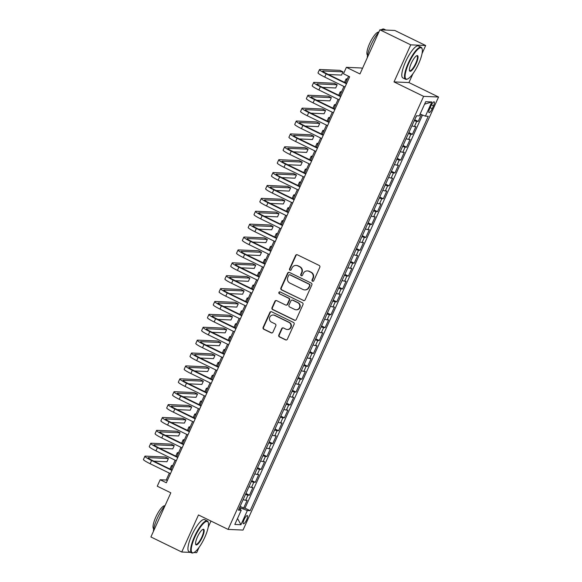 <?xml version="1.0" encoding="UTF-8"?>
<svg xmlns="http://www.w3.org/2000/svg" width="582" height="582" viewBox="0 0 582 582"><rect width="100%" height="100%" fill="white"/><g stroke="black" fill="none" stroke-linecap="round" stroke-linejoin="round"><path stroke-width="0.87" d="M312.498 281.201A0.975 0.938 -87.5 0 0 313.749 280.728L319.816 267.291A1.397 1.339 -87.5 0 0 319.176 265.436L297.38 254.792A1.397 1.339 -87.5 0 0 295.598 255.469L289.523 268.913A0.975 0.938 -87.5 0 0 290.331 270.303A0.975 0.938 -87.5 0 0 291.218 269.742L292.004 267.996A4.467 4.285 -87.5 0 1 297.708 265.843L299.526 266.731A4.467 4.285 -87.5 0 1 301.578 272.667L300.792 274.406A0.975 0.938 -87.5 0 0 301.592 275.795A0.975 0.938 -87.5 0 0 302.487 275.235L303.273 273.496A4.467 4.285 -87.5 0 1 308.977 271.336L310.788 272.223A4.467 4.285 -87.5 0 1 312.84 278.167L312.054 279.906A0.975 0.938 -87.5 0 0 312.498 281.201M307.347 270.921L307.747 270.943A4.467 4.285 -87.5 0 1 309.377 271.358L311.195 272.245A4.467 4.285 -87.5 0 1 313.24 278.181L312.454 279.92A0.975 0.938 -87.5 0 0 313.058 281.281M297.067 254.69A1.397 1.339 -87.5 0 0 295.998 255.491L289.931 268.928A0.975 0.938 -87.5 0 0 290.534 270.288M296.078 265.428L296.485 265.443A4.467 4.285 -87.5 0 1 298.115 265.858L299.934 266.745A4.467 4.285 -87.5 0 1 301.978 272.689L301.192 274.428A0.975 0.938 -87.5 0 0 301.796 275.781M246.673 519.719A4.554 1.193 116 0 0 247.379 515.572A4.554 1.193 116 0 0 244.091 519.602A4.554 1.193 116 0 0 243.385 523.756A4.554 1.193 116 0 0 246.673 519.719M278.807 335.043A1.397 1.339 -87.5 0 0 279.447 336.898L285.558 339.881A1.397 1.339 -87.5 0 0 287.341 339.211L294.085 324.283A1.397 1.339 -87.5 0 0 293.444 322.428L271.641 311.792A1.397 1.339 -87.5 0 0 269.859 312.461L263.122 327.39A1.397 1.339 -87.5 0 0 263.762 329.245L271.147 332.853A1.397 1.339 -87.5 0 0 272.929 332.177L275.817 325.789A1.397 1.339 -87.5 0 0 275.177 323.934L271.51 322.144A3.732 3.579 -87.5 0 1 273.205 315.029A3.732 3.579 -87.5 0 1 274.566 315.379L288.919 322.377A3.732 3.579 -87.5 0 1 287.224 329.492A3.732 3.579 -87.5 0 1 285.864 329.15L283.47 327.979A1.397 1.339 -87.5 0 0 281.688 328.655L278.807 335.043L279.207 335.065A1.397 1.339 -87.5 0 0 279.847 336.92L285.966 339.903A1.397 1.339 -87.5 0 0 286.271 340.004M422.059 53.522L425.675 45.512L410.739 44.85L379.893 29.798L359.967 73.943L346.392 67.323L343.482 73.769L349.651 76.78L166.343 482.769L160.174 479.757L157.264 486.203L170.832 492.823L150.905 536.968L181.744 552.02L190.7 552.413M410.739 44.85L394.014 81.909L423.623 96.357L228.093 529.409L198.477 514.961L181.744 552.02M303.324 300.538A1.397 1.339 -87.5 0 0 305.106 299.868L311.85 284.94A1.397 1.339 -87.5 0 0 311.21 283.078L289.407 272.441A1.397 1.339 -87.5 0 0 287.624 273.118L280.888 288.046A1.397 1.339 -87.5 0 0 281.528 289.901L303.731 300.559A1.397 1.339 -87.5 0 0 304.037 300.661M302.967 304.612L296.223 319.54A1.397 1.339 -87.5 0 1 294.441 320.209L272.645 309.573A1.397 1.339 -87.5 0 1 272.005 307.718L274.886 301.331A1.397 1.339 -87.5 0 1 276.668 300.654L285.515 304.968A1.397 1.339 -87.5 0 0 287.297 304.299L289.21 300.057A1.397 1.339 -87.5 0 0 288.57 298.202L279.36 293.714A0.975 0.938 -87.5 0 1 279.804 291.851A0.975 0.938 -87.5 0 1 280.16 291.938L302.327 302.756A1.397 1.339 -87.5 0 1 302.967 304.612M193.879 552.558L196.68 552.682L199.088 547.356M379.893 29.798L394.829 30.468L425.675 45.512M240.104 506.355L243.647 508.086L247.139 500.353L245.662 500.287L247.99 495.129A5.689 0.618 -155.7 0 1 245.502 494.409M245.924 493.471L249.467 495.195L252.959 487.461L251.482 487.396L253.81 482.238A5.689 0.618 -155.7 0 1 251.322 481.518M251.744 480.579L255.287 482.303L258.779 474.57L257.302 474.505L259.63 469.354A5.689 0.618 -155.7 0 1 257.142 468.634M257.564 467.688L261.107 469.419L264.599 461.686L263.122 461.621L265.45 456.463A5.689 0.618 -155.7 0 1 262.955 455.742M263.384 454.804L266.927 456.528L270.412 448.795L268.942 448.729L271.27 443.571A5.689 0.618 -155.7 0 1 268.775 442.858M269.204 441.913L272.74 443.637L276.232 435.911L274.762 435.845L277.09 430.687A5.689 0.618 -155.7 0 1 274.595 429.967M275.024 429.021L278.56 430.753L282.052 423.019L280.582 422.954L282.91 417.796A5.689 0.618 -155.7 0 1 280.415 417.076M280.844 416.137L284.38 417.861L287.872 410.128L286.402 410.063L288.73 404.912A5.689 0.618 -155.7 0 1 286.235 404.192M286.664 403.246L290.2 404.977L293.692 397.244L292.222 397.179L294.55 392.021A5.689 0.618 -155.7 0 1 292.055 391.3M292.484 390.362L296.02 392.086L299.512 384.353L298.042 384.287L300.37 379.129A5.689 0.618 -155.7 0 1 297.875 378.409M298.297 377.471L301.84 379.195L305.332 371.462L303.855 371.396L306.183 366.245A5.689 0.618 -155.7 0 1 303.695 365.525M304.117 364.579L307.66 366.311L311.152 358.577L309.675 358.512L312.003 353.354A5.689 0.618 -155.7 0 1 309.515 352.634M309.937 351.695L313.48 353.42L316.972 345.686L315.495 345.621L317.823 340.47A5.689 0.618 -155.7 0 1 315.335 339.75M315.757 338.804L319.3 340.528L322.792 332.802L321.315 332.737L323.643 327.579A5.689 0.618 -155.7 0 1 321.155 326.858M321.577 325.913L325.12 327.644L328.612 319.911L327.135 319.845L329.463 314.687A5.689 0.618 -155.7 0 1 326.975 313.967M327.397 313.029L330.94 314.753L334.432 307.02L332.955 306.954L335.283 301.803A5.689 0.618 -155.7 0 1 332.788 301.083M333.217 300.137L336.76 301.869L340.244 294.136L338.775 294.07L341.103 288.912A5.689 0.618 -155.7 0 1 338.608 288.192M339.037 287.253L342.572 288.978L346.064 281.244L344.595 281.179L346.923 276.021A5.689 0.618 -155.7 0 1 344.428 275.301M344.857 274.362L348.392 276.086L351.884 268.353L350.415 268.287L352.743 263.137A5.689 0.618 -155.7 0 1 350.248 262.417M350.677 261.471L354.212 263.202L357.704 255.469L356.235 255.403L358.563 250.245A5.689 0.618 -155.7 0 1 356.068 249.525M356.497 248.587L360.032 250.311L363.524 242.578L362.055 242.512L364.383 237.361A5.689 0.618 -155.7 0 1 361.888 236.641M362.317 235.695L365.852 237.427L369.344 229.694L367.875 229.628L370.203 224.47A5.689 0.618 -155.7 0 1 367.708 223.75M368.13 222.804L371.672 224.536L375.164 216.802L373.688 216.737L376.016 211.579A5.689 0.618 -155.7 0 1 373.528 210.859M373.95 209.92L377.492 211.644L380.984 203.911L379.508 203.846L381.836 198.695A5.689 0.618 -155.7 0 1 379.348 197.975M379.77 197.029L383.312 198.76L386.804 191.027L385.328 190.961L387.656 185.804A5.689 0.618 -155.7 0 1 385.168 185.083M385.59 184.145L389.132 185.869L392.624 178.136L391.148 178.07L393.476 172.912A5.689 0.618 -155.7 0 1 390.988 172.192M391.41 171.254L394.952 172.978L398.444 165.244L396.968 165.179L399.296 160.028A5.689 0.618 -155.7 0 1 396.808 159.308M397.23 158.362L400.772 160.094L404.264 152.36L402.788 152.295L405.116 147.137A5.689 0.618 -155.7 0 1 402.628 146.417M403.05 145.478L406.592 147.202L410.084 139.469L408.608 139.404L410.936 134.253A5.689 0.618 -155.7 0 1 408.44 133.533M408.87 132.587L412.405 134.318L415.897 126.585L414.428 126.52A5.689 0.618 -155.7 0 1 411.932 125.799M430.993 105.757L429.712 108.587A4.409 1.157 116 0 0 429.029 112.61A4.409 1.157 116 0 0 432.215 108.703L433.495 105.866A4.409 1.157 116 0 0 434.172 101.843A4.409 1.157 116 0 0 430.993 105.757M423.623 96.357L438.559 97.019L243.029 530.071L228.093 529.409M243.647 508.086L245 508.144L250.18 510.669L428.257 116.284L425.427 116.153L420.08 114.13M250.18 510.669L247.357 510.545L240.955 524.724L234.815 524.455L241.217 510.276L238.394 510.145L416.465 115.76L419.295 115.883L425.697 101.705L431.829 101.981L425.427 116.153M414.69 119.696L418.225 121.427L416.756 121.362A5.689 0.618 -155.7 0 1 414.26 120.641M412.405 134.318L410.936 134.253M406.592 147.202L405.116 147.137M400.772 160.094L399.296 160.028M394.952 172.978L393.476 172.912M389.132 185.869L387.656 185.804M383.312 198.76L381.836 198.695M377.492 211.644L376.016 211.579M371.672 224.536L370.203 224.47M365.852 237.427L364.383 237.361M360.032 250.311L358.563 250.245M354.212 263.202L352.743 263.137M348.392 276.086L346.923 276.021M342.572 288.978L341.103 288.912M336.76 301.869L335.283 301.803M330.94 314.753L329.463 314.687M325.12 327.644L323.643 327.579M319.3 340.528L317.823 340.47M313.48 353.42L312.003 353.354M307.66 366.311L306.183 366.245M301.84 379.195L300.37 379.129M296.02 392.086L294.55 392.021M290.2 404.977L288.73 404.912M284.38 417.861L282.91 417.796M278.56 430.753L277.09 430.687M272.74 443.637L271.27 443.571M266.927 456.528L265.45 456.463M261.107 469.419L259.63 469.354M255.287 482.303L253.81 482.238M249.467 495.195L247.99 495.129M245 508.144L422.488 115.047M418.225 121.427L421.31 114.596M240.148 509.519L240.803 508.064L239.602 507.475M362.419 68.516L361.327 67.985L346.392 67.323M394.014 81.909L408.942 82.571L412.951 73.703M408.942 82.571L438.559 97.019M208.196 527.176L210.96 521.057M169.347 473.108L166.226 480.026L160.174 479.757M348.545 76.235L345.555 82.862M343.933 86.449L339.735 95.746M338.113 99.34L333.915 108.638M332.293 112.224L328.095 121.529M326.473 125.115L322.275 134.413M320.653 138.007L316.455 147.304M314.833 150.891L310.635 160.196M309.013 163.782L304.815 173.08M303.193 176.673L298.995 185.971M297.373 189.557L293.175 198.855M291.56 202.449L287.355 211.746M285.74 215.333L281.535 224.637M279.92 228.224L275.723 237.521M274.1 241.115L269.903 250.413M268.28 253.999L264.083 263.304M262.46 266.891L258.262 276.188M256.64 279.782L252.443 289.079M250.82 292.666L246.623 301.963M245 305.557L240.803 314.855M239.18 318.441L234.983 327.746M233.36 331.333L229.163 340.63M227.54 344.224L223.343 353.521M221.727 357.108L217.523 366.413M215.907 369.999L211.703 379.297M210.087 382.891L205.89 392.188M204.267 395.775L200.07 405.072M198.447 408.666L194.25 417.963M192.627 421.55L188.43 430.855M186.807 434.441L182.61 443.739M180.987 447.332L176.79 456.63M175.167 460.217L170.97 469.521M167.332 480.565L166.226 480.026M406.112 138.683A5.689 0.618 24.3 0 0 408.608 139.404M400.3 151.575A5.689 0.618 24.3 0 0 402.788 152.295M394.48 164.459A5.689 0.618 24.3 0 0 396.968 165.179M388.66 177.35A5.689 0.618 24.3 0 0 391.148 178.07M382.84 190.241A5.689 0.618 24.3 0 0 385.328 190.961M377.02 203.125A5.689 0.618 24.3 0 0 379.508 203.846M371.2 216.017A5.689 0.618 24.3 0 0 373.688 216.737M365.38 228.908A5.689 0.618 24.3 0 0 367.875 229.628M359.56 241.792A5.689 0.618 24.3 0 0 362.055 242.512M353.74 254.683A5.689 0.618 24.3 0 0 356.235 255.403M347.92 267.567A5.689 0.618 24.3 0 0 350.415 268.287M342.1 280.459A5.689 0.618 24.3 0 0 344.595 281.179M336.28 293.35A5.689 0.618 24.3 0 0 338.775 294.07M330.467 306.234A5.689 0.618 24.3 0 0 332.955 306.954M324.647 319.125A5.689 0.618 24.3 0 0 327.135 319.845M318.827 332.016A5.689 0.618 24.3 0 0 321.315 332.737M313.007 344.9A5.689 0.618 24.3 0 0 315.495 345.621M307.187 357.792A5.689 0.618 24.3 0 0 309.675 358.512M301.367 370.676A5.689 0.618 24.3 0 0 303.855 371.396M295.547 383.567A5.689 0.618 24.3 0 0 298.042 384.287M289.727 396.458A5.689 0.618 24.3 0 0 292.222 397.179M283.907 409.342A5.689 0.618 24.3 0 0 286.402 410.063M278.087 422.234A5.689 0.618 24.3 0 0 280.582 422.954M272.267 435.125A5.689 0.618 24.3 0 0 274.762 435.845M266.447 448.009A5.689 0.618 24.3 0 0 268.942 448.729M260.627 460.9A5.689 0.618 24.3 0 0 263.122 461.621M254.814 473.784A5.689 0.618 24.3 0 0 257.302 474.505M248.994 486.676A5.689 0.618 24.3 0 0 251.482 487.396M241.217 510.276L239.035 508.733M243.174 499.567A5.689 0.618 24.3 0 0 245.662 500.287M240.803 508.064L247.357 510.545M424.584 104.163L431.829 101.981M240.955 524.724L237.507 518.497M289.101 272.34A1.397 1.339 -87.5 0 0 288.032 273.133L281.288 288.061A1.397 1.339 -87.5 0 0 281.928 289.923L303.731 300.559M309.522 285.5A0.975 0.938 -87.5 0 0 309.078 284.205L289.938 274.864A0.975 0.938 -87.5 0 0 288.694 275.337L287.864 277.17A4.467 4.285 -87.5 0 0 289.916 283.114L302.989 289.494A4.467 4.285 -87.5 0 0 308.693 287.333L309.93 285.522A0.975 0.938 -87.5 0 0 309.478 284.22L309.078 284.205M289.581 274.777L289.989 274.791A0.975 0.938 -87.5 0 1 290.345 274.886L309.478 284.22M304.619 289.909L305.026 289.923A4.467 4.285 -87.5 0 0 309.1 287.355L308.693 287.333M309.93 285.522L309.1 287.355M276.363 300.552A1.397 1.339 -87.5 0 0 275.293 301.345L272.405 307.74A1.397 1.339 -87.5 0 0 273.045 309.595L294.848 320.231A1.397 1.339 -87.5 0 0 295.154 320.333M286.024 305.099L286.424 305.121A1.397 1.339 -87.5 0 0 287.697 304.313L289.61 300.072A1.397 1.339 -87.5 0 0 288.97 298.217L279.36 293.714M280.007 291.88A0.975 0.938 -87.5 0 0 279.767 293.728M294.688 309.442A3.732 3.579 -87.5 0 0 299.686 306.947A3.732 3.579 -87.5 0 0 297.744 302.676L292.688 300.21A1.397 1.339 -87.5 0 0 290.905 300.887L288.992 305.121A1.397 1.339 -87.5 0 0 289.632 306.976L294.688 309.442M296.049 309.791L296.449 309.813A3.732 3.579 -87.5 0 0 298.144 302.698L297.744 302.676M292.179 300.079L292.579 300.101A1.397 1.339 -87.5 0 1 293.088 300.225L298.144 302.698M283.165 327.877A1.397 1.339 -87.5 0 0 282.095 328.67L279.207 335.065M287.224 329.492L287.632 329.514A3.732 3.579 -87.5 0 0 289.327 322.399L288.919 322.377M273.205 315.029L273.613 315.044A3.732 3.579 -87.5 0 1 274.973 315.393L289.327 322.399M271.336 311.683A1.397 1.339 -87.5 0 0 270.266 312.483L263.522 327.411A1.397 1.339 -87.5 0 0 264.163 329.267L271.554 332.868A1.397 1.339 -87.5 0 0 271.859 332.977M415.17 118.633L416.719 115.767M347.345 78.897L346.53 78.861A10.672 1.164 24.3 0 0 346.057 78.985A10.672 1.164 24.3 0 0 346.879 79.93M346.057 78.985L344.602 82.208A10.672 1.164 24.3 0 0 344.646 82.418M328.43 74.503L341.539 75.085L342.994 71.862L339.91 70.357L319.947 69.476A10.672 1.164 24.3 0 0 319.482 69.6A10.672 1.164 24.3 0 0 326.175 73.856L346.494 83.772M319.482 69.6L318.027 72.823A10.672 1.164 24.3 0 0 324.72 77.079L345.039 86.987M346.661 83.401L327.186 73.899A7.115 0.778 -155.7 0 1 322.719 71.062A7.115 0.778 -155.7 0 1 323.032 70.982L342.994 71.862M418.654 63.664A17.358 4.554 116 0 0 422.161 48.975A17.358 4.554 116 0 0 408.804 63.227A17.358 4.554 116 0 0 407.516 78.999A17.358 4.554 116 0 0 418.654 63.664M407.516 78.999L406.993 79.203A17.78 4.663 -64 0 1 405.559 79.247A17.78 4.663 -64 0 1 408.309 63.038A17.78 4.663 -64 0 1 421.157 47.28A17.78 4.663 -64 0 1 422.001 48.437L422.161 48.975M416.188 63.554A8.679 2.277 -64 0 1 409.51 70.677A8.679 2.277 -64 0 1 411.263 63.336A8.679 2.277 -64 0 1 416.836 55.668A8.679 2.277 -64 0 1 416.188 63.554M409.444 70.378A8.25 2.161 116 0 0 409.743 70.677A8.25 2.161 116 0 0 415.701 63.365A8.25 2.161 116 0 0 416.974 55.85A8.25 2.161 116 0 0 416.559 55.799M367.249 57.807A17.78 4.663 -64 0 1 371.054 44.858A17.78 4.663 -64 0 1 378.86 32.09M381.217 29.857A17.78 4.663 -64 0 1 383.894 29.1L385.873 30.068M367.577 55.166A12.804 3.354 -64 0 1 369.628 43.534A12.804 3.354 -64 0 1 378.802 32.156M405.559 79.247L402.846 77.923A17.78 4.663 -64 0 1 405.596 61.714A17.78 4.663 -64 0 1 418.443 45.956L421.157 47.28M204.791 537.317A17.358 4.554 116 0 0 208.298 522.629A17.358 4.554 116 0 0 194.941 536.88A17.358 4.554 116 0 0 193.653 552.653A17.358 4.554 116 0 0 204.791 537.317M193.653 552.653L193.129 552.856A17.78 4.663 -64 0 1 191.696 552.9A17.78 4.663 -64 0 1 194.446 536.691A17.78 4.663 -64 0 1 207.294 520.934A17.78 4.663 -64 0 1 208.138 522.09L208.298 522.629M202.325 537.208A8.679 2.277 -64 0 1 195.647 544.33A8.679 2.277 -64 0 1 197.4 536.99A8.679 2.277 -64 0 1 202.972 529.322A8.679 2.277 -64 0 1 202.325 537.208M195.581 544.032A8.25 2.161 116 0 0 195.879 544.33A8.25 2.161 116 0 0 201.838 537.019A8.25 2.161 116 0 0 203.111 529.504A8.25 2.161 116 0 0 202.696 529.453M153.386 531.461A17.78 4.663 -64 0 1 157.191 518.511A17.78 4.663 -64 0 1 164.997 505.743M153.713 528.82A12.804 3.354 -64 0 1 155.765 517.187A12.804 3.354 -64 0 1 164.939 505.816M191.696 552.9L188.983 551.576A17.78 4.663 -64 0 1 191.733 535.367A17.78 4.663 -64 0 1 204.58 519.61L207.294 520.934M409.35 131.525L411.459 126.847M341.525 91.789L340.71 91.752A10.672 1.164 24.3 0 0 340.237 91.876A10.672 1.164 24.3 0 0 341.059 92.814M340.237 91.876L338.789 95.099A10.672 1.164 24.3 0 0 338.826 95.303M403.53 144.416L405.639 139.738M335.705 104.673L334.89 104.636A10.672 1.164 24.3 0 0 334.424 104.767A10.672 1.164 24.3 0 0 335.239 105.706M334.424 104.767L332.969 107.983A10.672 1.164 24.3 0 0 333.006 108.194M397.71 157.3L399.819 152.63M329.885 117.564L329.07 117.528A10.672 1.164 24.3 0 0 328.604 117.651A10.672 1.164 24.3 0 0 329.419 118.597M328.604 117.651L327.149 120.874A10.672 1.164 24.3 0 0 327.186 121.085M391.89 170.191L393.999 165.514M324.065 130.455L323.25 130.419A10.672 1.164 24.3 0 0 322.784 130.543A10.672 1.164 24.3 0 0 323.599 131.481M322.784 130.543L321.329 133.765A10.672 1.164 24.3 0 0 321.366 133.969M322.61 87.395L335.719 87.977L337.174 84.754L334.09 83.248L314.135 82.36A10.672 1.164 24.3 0 0 313.662 82.484A10.672 1.164 24.3 0 0 320.355 86.74L340.674 96.656M313.662 82.484L312.207 85.707A10.672 1.164 24.3 0 0 318.9 89.963L339.219 99.878M340.841 96.292L321.366 86.791A7.115 0.778 -155.7 0 1 316.899 83.954A7.115 0.778 -155.7 0 1 317.219 83.866L337.174 84.754M316.79 100.279L329.899 100.868L331.354 97.645L328.27 96.139L308.315 95.252A10.672 1.164 24.3 0 0 307.842 95.375A10.672 1.164 24.3 0 0 314.535 99.631L334.854 109.547M307.842 95.375L306.387 98.598A10.672 1.164 24.3 0 0 313.08 102.854L333.399 112.77M335.021 109.176L315.546 99.675A7.115 0.778 -155.7 0 1 311.079 96.838A7.115 0.778 -155.7 0 1 311.399 96.758L331.354 97.645M310.97 113.17L324.079 113.752L325.534 110.529L322.45 109.023L302.495 108.143A10.672 1.164 24.3 0 0 302.022 108.267A10.672 1.164 24.3 0 0 308.722 112.522L329.034 122.431M302.022 108.267L300.567 111.489A10.672 1.164 24.3 0 0 307.267 115.745L327.579 125.654M329.201 122.067L309.726 112.566A7.115 0.778 -155.7 0 1 305.266 109.729A7.115 0.778 -155.7 0 1 305.579 109.642L325.534 110.529M305.15 126.061L318.267 126.643L319.722 123.42L316.637 121.914L296.675 121.027A10.672 1.164 24.3 0 0 296.202 121.151A10.672 1.164 24.3 0 0 302.902 125.406L323.214 135.322M296.202 121.151L294.747 124.373A10.672 1.164 24.3 0 0 301.447 128.629L321.759 138.545M323.381 134.959L303.906 125.45A7.115 0.778 -155.7 0 1 299.446 122.613A7.115 0.778 -155.7 0 1 299.759 122.533L319.722 123.42M386.07 183.083L388.179 178.405M318.245 143.339L317.437 143.303A10.672 1.164 24.3 0 0 316.964 143.427A10.672 1.164 24.3 0 0 317.779 144.372M316.964 143.427L315.509 146.649A10.672 1.164 24.3 0 0 315.546 146.86M299.33 138.945L312.447 139.527L313.902 136.304L310.817 134.806L290.855 133.918A10.672 1.164 24.3 0 0 290.382 134.042A10.672 1.164 24.3 0 0 297.082 138.298L317.401 148.214M290.382 134.042L288.927 137.265A10.672 1.164 24.3 0 0 295.627 141.521L315.946 151.436M317.561 147.843L298.086 138.341A7.115 0.778 -155.7 0 1 293.626 135.504A7.115 0.778 -155.7 0 1 293.939 135.424L313.902 136.304M380.25 195.967L382.359 191.289M312.425 156.231L311.617 156.194A10.672 1.164 24.3 0 0 311.144 156.318A10.672 1.164 24.3 0 0 311.959 157.256M311.144 156.318L309.689 159.541A10.672 1.164 24.3 0 0 309.726 159.752M293.51 151.837L306.627 152.419L308.082 149.196L304.997 147.69L285.035 146.802A10.672 1.164 24.3 0 0 284.562 146.933A10.672 1.164 24.3 0 0 291.262 151.189L311.581 161.098M284.562 146.933L283.107 150.149A10.672 1.164 24.3 0 0 289.807 154.405L310.126 164.32M311.741 160.734L292.266 151.233A7.115 0.778 -155.7 0 1 287.806 148.395A7.115 0.778 -155.7 0 1 288.119 148.308L308.082 149.196M374.43 208.858L376.547 204.18M306.605 169.122L305.797 169.086A10.672 1.164 24.3 0 0 305.324 169.209A10.672 1.164 24.3 0 0 306.139 170.148M305.324 169.209L303.869 172.432A10.672 1.164 24.3 0 0 303.906 172.636M287.69 164.728L300.807 165.31L302.262 162.087L299.177 160.581L279.215 159.694A10.672 1.164 24.3 0 0 278.742 159.817A10.672 1.164 24.3 0 0 285.442 164.073L305.761 173.989M278.742 159.817L277.287 163.04A10.672 1.164 24.3 0 0 283.987 167.296L304.306 177.212M305.921 173.625L286.453 164.117A7.115 0.778 -155.7 0 1 281.986 161.279A7.115 0.778 -155.7 0 1 282.299 161.199L302.262 162.087M368.61 221.742L370.727 217.071M300.785 182.006L299.977 181.97A10.672 1.164 24.3 0 0 299.504 182.093A10.672 1.164 24.3 0 0 300.319 183.039M299.504 182.093L298.049 185.316A10.672 1.164 24.3 0 0 298.086 185.527M281.87 177.612L294.987 178.194L296.442 174.971L293.357 173.465L273.394 172.585A10.672 1.164 24.3 0 0 272.922 172.709A10.672 1.164 24.3 0 0 279.622 176.964L299.941 186.88M272.922 172.709L271.467 175.931A10.672 1.164 24.3 0 0 278.167 180.187L298.486 190.096M300.108 186.509L280.633 177.008A7.115 0.778 -155.7 0 1 276.166 174.171A7.115 0.778 -155.7 0 1 276.479 174.091L296.442 174.971M362.79 234.633L364.907 229.955M294.965 194.897L294.157 194.861A10.672 1.164 24.3 0 0 293.684 194.985A10.672 1.164 24.3 0 0 294.499 195.923M293.684 194.985L292.229 198.207A10.672 1.164 24.3 0 0 292.266 198.411M356.977 247.525L359.087 242.847M289.145 207.781L288.337 207.745A10.672 1.164 24.3 0 0 287.864 207.876A10.672 1.164 24.3 0 0 288.679 208.814M287.864 207.876L286.409 211.091A10.672 1.164 24.3 0 0 286.446 211.302M351.157 260.409L353.267 255.738M283.325 220.673L282.517 220.636A10.672 1.164 24.3 0 0 282.044 220.76A10.672 1.164 24.3 0 0 282.867 221.706M282.044 220.76L280.589 223.983A10.672 1.164 24.3 0 0 280.633 224.194M345.337 273.3L347.447 268.622M277.505 233.564L276.697 233.528A10.672 1.164 24.3 0 0 276.224 233.651A10.672 1.164 24.3 0 0 277.047 234.59M276.224 233.651L274.769 236.874A10.672 1.164 24.3 0 0 274.813 237.078M339.517 286.191L341.627 281.513M271.692 246.448L270.877 246.412A10.672 1.164 24.3 0 0 270.404 246.535A10.672 1.164 24.3 0 0 271.227 247.481M270.404 246.535L268.949 249.758A10.672 1.164 24.3 0 0 268.993 249.969M333.697 299.075L335.807 294.397M265.872 259.339L265.057 259.303A10.672 1.164 24.3 0 0 264.592 259.427A10.672 1.164 24.3 0 0 265.407 260.365M264.592 259.427L263.137 262.649A10.672 1.164 24.3 0 0 263.173 262.86M327.877 311.967L329.987 307.289M260.052 272.231L259.237 272.194A10.672 1.164 24.3 0 0 258.772 272.318A10.672 1.164 24.3 0 0 259.587 273.256M258.772 272.318L257.317 275.541A10.672 1.164 24.3 0 0 257.353 275.744M322.057 324.851L324.167 320.18M254.232 285.115L253.417 285.078A10.672 1.164 24.3 0 0 252.952 285.202A10.672 1.164 24.3 0 0 253.767 286.148M252.952 285.202L251.497 288.425A10.672 1.164 24.3 0 0 251.533 288.636M316.237 337.742L318.347 333.064M248.412 298.006L247.605 297.969A10.672 1.164 24.3 0 0 247.132 298.093A10.672 1.164 24.3 0 0 247.947 299.032M247.132 298.093L245.677 301.316A10.672 1.164 24.3 0 0 245.713 301.52M310.417 350.633L312.527 345.955M242.592 310.89L241.785 310.853A10.672 1.164 24.3 0 0 241.312 310.984A10.672 1.164 24.3 0 0 242.127 311.923M241.312 310.984L239.857 314.2A10.672 1.164 24.3 0 0 239.893 314.411M304.597 363.517L306.707 358.847M236.772 323.781L235.965 323.745A10.672 1.164 24.3 0 0 235.492 323.868A10.672 1.164 24.3 0 0 236.307 324.814M235.492 323.868L234.037 327.091A10.672 1.164 24.3 0 0 234.073 327.302M298.777 376.409L300.894 371.731M230.952 336.672L230.145 336.636A10.672 1.164 24.3 0 0 229.672 336.76A10.672 1.164 24.3 0 0 230.487 337.698M229.672 336.76L228.217 339.983A10.672 1.164 24.3 0 0 228.253 340.186M276.05 190.503L289.167 191.085L290.622 187.862L287.537 186.356L267.575 185.469A10.672 1.164 24.3 0 0 267.102 185.593A10.672 1.164 24.3 0 0 273.802 189.848L294.121 199.764M267.102 185.593L265.647 188.815A10.672 1.164 24.3 0 0 272.347 193.071L292.666 202.987M294.288 199.4L274.813 189.899A7.115 0.778 -155.7 0 1 270.346 187.062A7.115 0.778 -155.7 0 1 270.659 186.975L290.622 187.862M270.23 203.387L283.347 203.969L284.802 200.754L281.717 199.248L261.755 198.36A10.672 1.164 24.3 0 0 261.289 198.484A10.672 1.164 24.3 0 0 267.982 202.74L288.301 212.656M261.289 198.484L259.834 201.707A10.672 1.164 24.3 0 0 266.527 205.963L286.846 215.878M288.468 212.285L268.993 202.783A7.115 0.778 -155.7 0 1 264.526 199.946A7.115 0.778 -155.7 0 1 264.839 199.866L284.802 200.754M264.41 216.278L277.527 216.86L278.982 213.638L275.897 212.132L255.935 211.251A10.672 1.164 24.3 0 0 255.469 211.375A10.672 1.164 24.3 0 0 262.162 215.631L282.481 225.54M255.469 211.375L254.014 214.598A10.672 1.164 24.3 0 0 260.707 218.854L281.026 228.762M282.648 225.176L263.173 215.675A7.115 0.778 -155.7 0 1 258.706 212.837A7.115 0.778 -155.7 0 1 259.019 212.75L278.982 213.638M258.597 229.17L271.707 229.752L273.162 226.529L270.077 225.023L250.115 224.135A10.672 1.164 24.3 0 0 249.649 224.259A10.672 1.164 24.3 0 0 256.342 228.515L276.661 238.431M249.649 224.259L248.194 227.482A10.672 1.164 24.3 0 0 254.887 231.738L275.206 241.654M276.828 238.067L257.353 228.559A7.115 0.778 -155.7 0 1 252.886 225.721A7.115 0.778 -155.7 0 1 253.199 225.641L273.162 226.529M252.777 242.054L265.887 242.636L267.342 239.413L264.257 237.914L244.302 237.027A10.672 1.164 24.3 0 0 243.829 237.15A10.672 1.164 24.3 0 0 250.522 241.406L270.841 251.322M243.829 237.15L242.374 240.373A10.672 1.164 24.3 0 0 249.067 244.629L269.386 254.545M271.008 250.951L251.533 241.45A7.115 0.778 -155.7 0 1 247.066 238.613A7.115 0.778 -155.7 0 1 247.386 238.533L267.342 239.413M246.957 254.945L260.067 255.527L261.522 252.304L258.437 250.798L238.482 249.911A10.672 1.164 24.3 0 0 238.009 250.034A10.672 1.164 24.3 0 0 244.702 254.298L265.021 264.206M238.009 250.034L236.554 253.257A10.672 1.164 24.3 0 0 243.247 257.513L263.566 267.429M265.188 263.842L245.713 254.341A7.115 0.778 -155.7 0 1 241.246 251.504A7.115 0.778 -155.7 0 1 241.566 251.417L261.522 252.304M241.137 267.836L254.247 268.418L255.702 265.196L252.617 263.69L232.662 262.802A10.672 1.164 24.3 0 0 232.189 262.926A10.672 1.164 24.3 0 0 238.889 267.182L259.201 277.097M232.189 262.926L230.734 266.149A10.672 1.164 24.3 0 0 237.434 270.404L257.746 280.32M259.368 276.734L239.893 267.225A7.115 0.778 -155.7 0 1 235.434 264.388A7.115 0.778 -155.7 0 1 235.746 264.308L255.702 265.196M235.317 280.72L248.434 281.302L249.882 278.08L246.797 276.574L226.842 275.693A10.672 1.164 24.3 0 0 226.369 275.817A10.672 1.164 24.3 0 0 233.069 280.073L253.381 289.989M226.369 275.817L224.914 279.04A10.672 1.164 24.3 0 0 231.614 283.296L251.926 293.204M253.548 289.618L234.073 280.117A7.115 0.778 -155.7 0 1 229.614 277.279A7.115 0.778 -155.7 0 1 229.926 277.199L249.882 278.08M229.497 293.612L242.614 294.194L244.069 290.971L240.984 289.465L221.022 288.577A10.672 1.164 24.3 0 0 220.549 288.701A10.672 1.164 24.3 0 0 227.249 292.957L247.568 302.873M220.549 288.701L219.094 291.924A10.672 1.164 24.3 0 0 225.794 296.18L246.113 306.096M247.728 302.509L228.253 293.008A7.115 0.778 -155.7 0 1 223.794 290.171A7.115 0.778 -155.7 0 1 224.106 290.083L244.069 290.971M223.677 306.496L236.794 307.078L238.249 303.862L235.164 302.356L215.202 301.469A10.672 1.164 24.3 0 0 214.729 301.592A10.672 1.164 24.3 0 0 221.429 305.848L241.748 315.764M214.729 301.592L213.274 304.815A10.672 1.164 24.3 0 0 219.974 309.071L240.293 318.987M241.908 315.393L222.433 305.892A7.115 0.778 -155.7 0 1 217.974 303.055A7.115 0.778 -155.7 0 1 218.286 302.975L238.249 303.862M217.857 319.387L230.974 319.969L232.429 316.746L229.344 315.24L209.382 314.353A10.672 1.164 24.3 0 0 208.909 314.484A10.672 1.164 24.3 0 0 215.609 318.74L235.928 328.648M208.909 314.484L207.454 317.707A10.672 1.164 24.3 0 0 214.154 321.962L234.473 331.871M236.088 328.284L216.62 318.783A7.115 0.778 -155.7 0 1 212.154 315.946A7.115 0.778 -155.7 0 1 212.466 315.859L232.429 316.746M212.037 332.278L225.154 332.86L226.609 329.638L223.524 328.132L203.562 327.244A10.672 1.164 24.3 0 0 203.089 327.368A10.672 1.164 24.3 0 0 209.789 331.624L230.108 341.539M203.089 327.368L201.634 330.591A10.672 1.164 24.3 0 0 208.334 334.846L228.653 344.762M230.276 341.176L210.8 331.667A7.115 0.778 -155.7 0 1 206.334 328.83A7.115 0.778 -155.7 0 1 206.646 328.75L226.609 329.638M292.957 389.3L295.074 384.622M225.132 349.556L224.325 349.52A10.672 1.164 24.3 0 0 223.852 349.644A10.672 1.164 24.3 0 0 224.667 350.59M223.852 349.644L222.397 352.867A10.672 1.164 24.3 0 0 222.433 353.078M287.144 402.184L289.254 397.506M219.312 362.448L218.505 362.411A10.672 1.164 24.3 0 0 218.032 362.535A10.672 1.164 24.3 0 0 218.847 363.474M218.032 362.535L216.577 365.758A10.672 1.164 24.3 0 0 216.613 365.969M281.324 415.075L283.434 410.397M213.492 375.339L212.685 375.303A10.672 1.164 24.3 0 0 212.212 375.426A10.672 1.164 24.3 0 0 213.027 376.365M212.212 375.426L210.757 378.649A10.672 1.164 24.3 0 0 210.793 378.853M275.504 427.959L277.614 423.289M207.672 388.223L206.865 388.187A10.672 1.164 24.3 0 0 206.392 388.31A10.672 1.164 24.3 0 0 207.214 389.256M206.392 388.31L204.937 391.533A10.672 1.164 24.3 0 0 204.98 391.744M206.217 345.162L219.334 345.744L220.789 342.522L217.704 341.023L197.742 340.135A10.672 1.164 24.3 0 0 197.269 340.259A10.672 1.164 24.3 0 0 203.969 344.515L224.288 354.431M197.269 340.259L195.814 343.482A10.672 1.164 24.3 0 0 202.514 347.738L222.833 357.654M224.456 354.06L204.98 344.559A7.115 0.778 -155.7 0 1 200.514 341.721A7.115 0.778 -155.7 0 1 200.826 341.641L220.789 342.522M200.397 358.054L213.514 358.636L214.969 355.413L211.884 353.907L191.922 353.019A10.672 1.164 24.3 0 0 191.456 353.143A10.672 1.164 24.3 0 0 198.149 357.406L218.468 367.315M191.456 353.143L190.001 356.366A10.672 1.164 24.3 0 0 196.694 360.622L217.013 370.538M218.636 366.951L199.16 357.45A7.115 0.778 -155.7 0 1 194.694 354.613A7.115 0.778 -155.7 0 1 195.006 354.525L214.969 355.413M194.577 370.945L207.694 371.527L209.149 368.304L206.064 366.798L186.102 365.911A10.672 1.164 24.3 0 0 185.636 366.034A10.672 1.164 24.3 0 0 192.329 370.29L212.648 380.206M185.636 366.034L184.181 369.257A10.672 1.164 24.3 0 0 190.874 373.513L211.193 383.429M212.816 379.835L193.34 370.334A7.115 0.778 -155.7 0 1 188.874 367.497A7.115 0.778 -155.7 0 1 189.186 367.417L209.149 368.304M188.764 383.829L201.874 384.411L203.329 381.188L200.244 379.682L180.282 378.802A10.672 1.164 24.3 0 0 179.816 378.926A10.672 1.164 24.3 0 0 186.509 383.182L206.828 393.097M179.816 378.926L178.361 382.148A10.672 1.164 24.3 0 0 185.054 386.404L205.373 396.313M206.996 392.726L187.52 383.225A7.115 0.778 -155.7 0 1 183.054 380.388A7.115 0.778 -155.7 0 1 183.366 380.308L203.329 381.188M269.684 440.85L271.794 436.173M201.859 401.114L201.045 401.078A10.672 1.164 24.3 0 0 200.572 401.202A10.672 1.164 24.3 0 0 201.394 402.14M200.572 401.202L199.117 404.425A10.672 1.164 24.3 0 0 199.16 404.628M182.944 396.72L196.054 397.302L197.509 394.079L194.424 392.574L174.462 391.686A10.672 1.164 24.3 0 0 173.996 391.81A10.672 1.164 24.3 0 0 180.689 396.066L201.008 405.981M173.996 391.81L172.541 395.033A10.672 1.164 24.3 0 0 179.234 399.288L199.553 409.204M201.176 405.618L181.7 396.116A7.115 0.778 -155.7 0 1 177.234 393.279A7.115 0.778 -155.7 0 1 177.546 393.192L197.509 394.079M263.864 453.742L265.974 449.064M196.039 413.998L195.225 413.962A10.672 1.164 24.3 0 0 194.759 414.093A10.672 1.164 24.3 0 0 195.574 415.031M194.759 414.093L193.304 417.309A10.672 1.164 24.3 0 0 193.34 417.52M177.124 409.604L190.234 410.186L191.689 406.971L188.604 405.465L168.649 404.577A10.672 1.164 24.3 0 0 168.176 404.701A10.672 1.164 24.3 0 0 174.869 408.957L195.188 418.873M168.176 404.701L166.721 407.924A10.672 1.164 24.3 0 0 173.414 412.18L193.733 422.096M195.356 418.502L175.88 409.001A7.115 0.778 -155.7 0 1 171.414 406.163A7.115 0.778 -155.7 0 1 171.734 406.083L191.689 406.971M258.044 466.626L260.154 461.955M190.219 426.89L189.405 426.853A10.672 1.164 24.3 0 0 188.939 426.977A10.672 1.164 24.3 0 0 189.754 427.923M188.939 426.977L187.484 430.2A10.672 1.164 24.3 0 0 187.52 430.411M171.304 422.496L184.414 423.078L185.869 419.855L182.784 418.349L162.829 417.461A10.672 1.164 24.3 0 0 162.356 417.592A10.672 1.164 24.3 0 0 169.049 421.848L189.368 431.757M162.356 417.592L160.901 420.815A10.672 1.164 24.3 0 0 167.601 425.071L187.913 434.98M189.536 431.393L170.06 421.892A7.115 0.778 -155.7 0 1 165.594 419.055A7.115 0.778 -155.7 0 1 165.914 418.967L185.869 419.855M252.224 479.517L254.334 474.839M184.399 439.781L183.585 439.745A10.672 1.164 24.3 0 0 183.119 439.868A10.672 1.164 24.3 0 0 183.934 440.807M183.119 439.868L181.664 443.091A10.672 1.164 24.3 0 0 181.7 443.295M165.484 435.387L178.594 435.969L180.049 432.746L176.964 431.24L157.009 430.353A10.672 1.164 24.3 0 0 156.536 430.476A10.672 1.164 24.3 0 0 163.236 434.732L183.548 444.648M156.536 430.476L155.081 433.699A10.672 1.164 24.3 0 0 161.781 437.955L182.093 447.871M183.716 444.284L164.24 434.776A7.115 0.778 -155.7 0 1 159.781 431.939A7.115 0.778 -155.7 0 1 160.094 431.859L180.049 432.746M246.404 492.408L248.514 487.731M178.579 452.665L177.765 452.629A10.672 1.164 24.3 0 0 177.299 452.752A10.672 1.164 24.3 0 0 178.114 453.698M177.299 452.752L175.844 455.975A10.672 1.164 24.3 0 0 175.88 456.186M159.664 448.271L172.781 448.853L174.236 445.63L171.152 444.131L151.189 443.244A10.672 1.164 24.3 0 0 150.716 443.368A10.672 1.164 24.3 0 0 157.416 447.623L177.728 457.539M150.716 443.368L149.261 446.59A10.672 1.164 24.3 0 0 155.961 450.846L176.281 460.762M177.896 457.168L158.42 447.667A7.115 0.778 -155.7 0 1 153.961 444.83A7.115 0.778 -155.7 0 1 154.274 444.75L174.236 445.63M240.584 505.292L242.694 500.615M172.759 465.556L171.952 465.52A10.672 1.164 24.3 0 0 171.479 465.644A10.672 1.164 24.3 0 0 172.294 466.582M171.479 465.644L170.024 468.866A10.672 1.164 24.3 0 0 170.06 469.077M153.844 461.162L166.961 461.744L168.416 458.521L165.332 457.016L145.369 456.128A10.672 1.164 24.3 0 0 144.896 456.252A10.672 1.164 24.3 0 0 151.596 460.515L171.916 470.423M144.896 456.252L143.441 459.474A10.672 1.164 24.3 0 0 150.141 463.73L170.461 473.646M172.076 470.06L152.6 460.558A7.115 0.778 -155.7 0 1 148.141 457.721A7.115 0.778 -155.7 0 1 148.454 457.634L168.416 458.521M414.428 126.52L416.756 121.362M431.429 104.855L433.495 105.866M430.12 107.677L432.215 108.703M313.24 278.181L312.84 278.167M311.195 272.245L310.788 272.223M309.377 271.358L308.977 271.336M301.192 274.428L300.792 274.406M301.978 272.689L301.578 272.667M299.934 266.745L299.526 266.731M298.115 265.858L297.708 265.843M289.931 268.928L289.523 268.913M295.998 255.491L295.598 255.469M312.454 279.92L312.054 279.906M281.928 289.923L281.528 289.901M281.288 288.061L280.888 288.046M288.032 273.133L287.624 273.118M290.345 274.886L289.938 274.864M294.848 320.231L294.441 320.209M273.045 309.595L272.645 309.573M272.405 307.74L272.005 307.718M275.293 301.345L274.886 301.331M287.697 304.313L287.297 304.299M289.61 300.072L289.21 300.057M288.97 298.217L288.57 298.202M293.088 300.225L292.688 300.21M282.095 328.67L281.688 328.655M274.973 315.393L274.566 315.379M271.554 332.868L271.147 332.853M264.163 329.267L263.762 329.245M263.522 327.411L263.122 327.39M270.266 312.483L269.859 312.461M285.966 339.903L285.558 339.881M279.847 336.92L279.447 336.898M326.175 73.856L324.72 77.079M323.032 70.982L322.865 71.353M320.355 86.74L318.9 89.963M317.219 83.866L317.045 84.237M314.535 99.631L313.08 102.854M311.399 96.758L311.225 97.129M308.722 112.522L307.267 115.745M305.579 109.642L305.412 110.02M302.902 125.406L301.447 128.629M299.759 122.533L299.592 122.904M297.082 138.298L295.627 141.521M293.939 135.424L293.772 135.795M291.262 151.189L289.807 154.405M288.119 148.308L287.952 148.686M285.442 164.073L283.987 167.296M282.299 161.199L282.132 161.57M279.622 176.964L278.167 180.187M276.479 174.091L276.312 174.462M273.802 189.848L272.347 193.071M270.659 186.975L270.492 187.346M267.982 202.74L266.527 205.963M264.839 199.866L264.672 200.237M262.162 215.631L260.707 218.854M259.019 212.75L258.852 213.128M256.342 228.515L254.887 231.738M253.199 225.641L253.032 226.012M250.522 241.406L249.067 244.629M247.386 238.533L247.212 238.904M244.702 254.298L243.247 257.513M241.566 251.417L241.392 251.795M238.889 267.182L237.434 270.404M235.746 264.308L235.572 264.679M233.069 280.073L231.614 283.296M229.926 277.199L229.759 277.57M227.249 292.957L225.794 296.18M224.106 290.083L223.939 290.454M221.429 305.848L219.974 309.071M218.286 302.975L218.119 303.346M215.609 318.74L214.154 321.962M212.466 315.859L212.299 316.237M209.789 331.624L208.334 334.846M206.646 328.75L206.479 329.121M203.969 344.515L202.514 347.738M200.826 341.641L200.659 342.012M198.149 357.406L196.694 360.622M195.006 354.525L194.839 354.904M192.329 370.29L190.874 373.513M189.186 367.417L189.019 367.788M186.509 383.182L185.054 386.404M183.366 380.308L183.199 380.679M180.689 396.066L179.234 399.288M177.546 393.192L177.379 393.563M174.869 408.957L173.414 412.18M171.734 406.083L171.559 406.454M169.049 421.848L167.601 425.071M165.914 418.967L165.739 419.346M163.236 434.732L161.781 437.955M160.094 431.859L159.926 432.23M157.416 447.623L155.961 450.846M154.274 444.75L154.106 445.121M151.596 460.515L150.141 463.73M148.454 457.634L148.286 458.012"/></g></svg>
